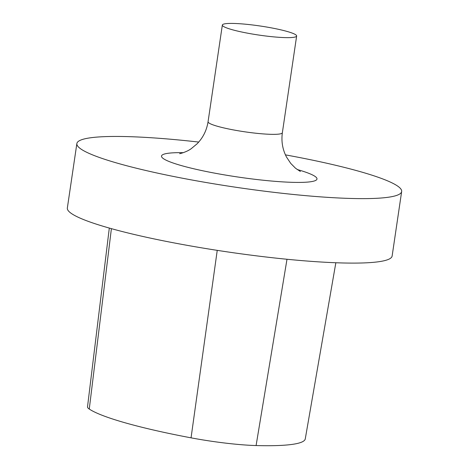 <?xml version="1.0" encoding="UTF-8"?>
<svg xmlns="http://www.w3.org/2000/svg" width="469" height="469" viewBox="0 0 469 469"><rect width="100%" height="100%" fill="white"/><g stroke="black" fill="none" stroke-linecap="round" stroke-linejoin="round"><path stroke-width="0.7" d="M109.306 228.069L87.515 406.828A64.816 7.897 8.4 0 0 89.262 409.056A159.208 19.405 8.4 0 0 191.053 437.841A64.816 7.897 8.4 0 0 256.092 445.55A159.208 19.405 8.4 0 0 305.266 438.878L335.845 262.751M198.709 142.06A164.156 20.009 8.4 0 0 76.863 143.561L67.343 208.031A164.156 20.009 8.4 0 0 71.089 213.272A164.156 20.009 8.4 0 0 245.785 254.468A164.156 20.009 8.4 0 0 392.137 255.992L401.657 191.522A164.156 20.009 8.4 0 0 285.439 154.87M76.863 143.561A164.156 20.009 8.4 0 0 80.609 148.796A164.156 20.009 8.4 0 0 255.306 189.992A164.156 20.009 8.4 0 0 401.657 191.522M223.203 26.241A37.549 4.579 8.4 0 0 263.162 35.667A37.549 4.579 8.4 0 0 296.643 36.013A37.549 4.579 8.4 0 0 260.16 26A37.549 4.579 8.4 0 0 222.341 25.045A37.549 4.579 8.4 0 0 223.203 26.241M89.262 409.056L111.399 228.655M191.053 437.841L217.241 250.358M256.092 445.55L286.993 259.263M297.153 169.497A78.593 9.579 -171.6 0 1 274.717 181.31A78.593 9.579 -171.6 0 1 163.306 158.569A78.593 9.579 -171.6 0 1 183.273 152.677M179.627 153.65C179.615 153.832 186.855 151.974 191.282 148.632L197.121 143.778C203.036 137.716 206.682 130.376 208.06 121.758A37.549 4.579 8.4 0 0 208.916 122.954A37.549 4.579 8.4 0 0 248.881 132.381A37.549 4.579 8.4 0 0 282.361 132.727L296.643 36.013M208.06 121.758L222.341 25.045M282.361 132.727C281.183 141.409 282.567 149.511 286.506 157.045L290.704 163.364L295.517 168.224L300.365 171.478"/></g></svg>
